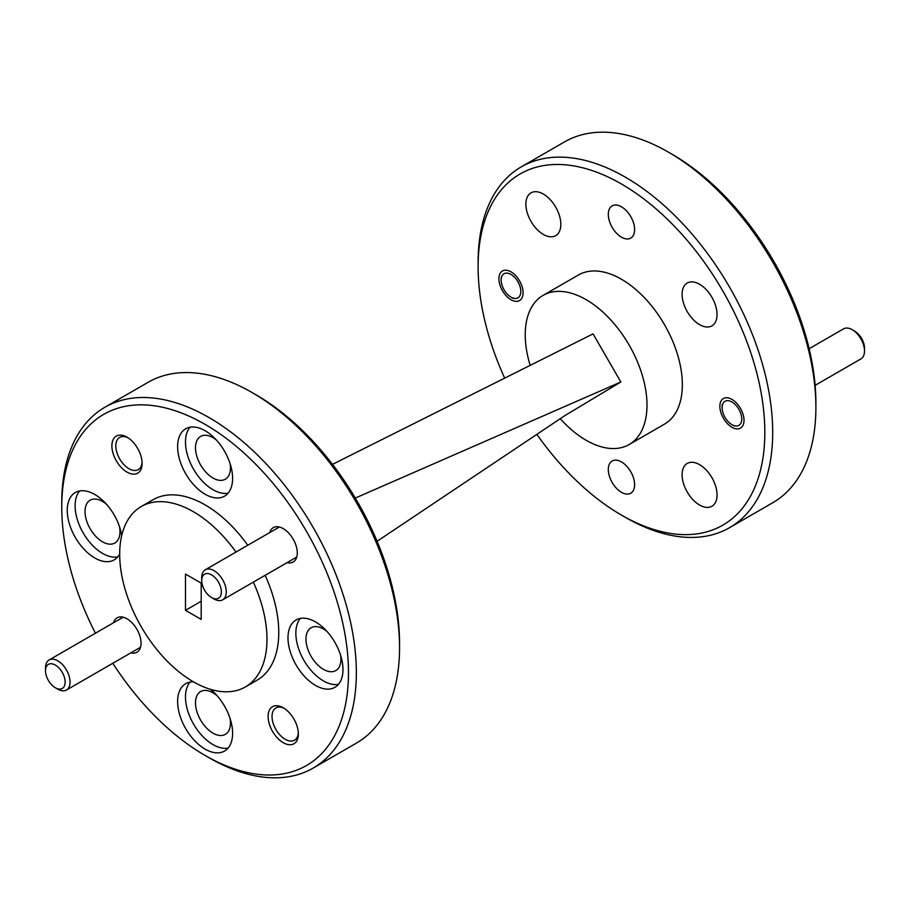 <?xml version="1.0" encoding="UTF-8"?>
<svg xmlns="http://www.w3.org/2000/svg" width="910" height="910" viewBox="0 0 910 910"><rect width="100%" height="100%" fill="white"/><g stroke="black" fill="none" stroke-linecap="round" stroke-linejoin="round"><path stroke-width="1.36" d="M269.724 532.577A19.861 11.466 60 0 1 283.226 528.619L283.226 528.619A19.861 11.466 60 0 1 297.274 552.939A19.861 11.466 60 0 1 287.082 562.642M283.226 742.685A21.385 12.342 60 0 1 268.109 716.5A21.385 12.342 60 0 1 283.226 707.764L283.226 707.764A21.385 12.342 60 0 1 298.355 733.961A21.385 12.342 60 0 1 283.226 742.685M284.25 708.389A18.609 10.738 -120 0 0 275.889 707.98A18.609 10.738 -120 0 0 273.034 722.893A18.609 10.738 -120 0 0 285.194 739.284A18.609 10.738 -120 0 0 294.499 740.205A18.609 10.738 -120 0 0 298.321 732.766M113.5 622.781A19.861 11.466 60 0 1 127.002 618.811L127.002 618.811A19.861 11.466 60 0 1 141.05 643.131A19.861 11.466 60 0 1 130.858 652.845M127.002 472.097A21.385 12.342 60 0 1 111.884 445.9A21.385 12.342 60 0 1 127.002 437.164L127.002 437.164A21.385 12.342 60 0 1 142.119 463.361A21.385 12.342 60 0 1 127.002 472.097M128.014 437.801A18.609 10.738 -120 0 0 119.665 437.38A18.609 10.738 -120 0 0 116.81 452.293A18.609 10.738 -120 0 0 128.97 468.695A18.609 10.738 -120 0 0 138.274 469.617A18.609 10.738 -120 0 0 142.085 462.166M621.462 461.916A18.609 10.738 -120 0 0 612.157 460.995A18.609 10.738 -120 0 0 609.313 475.907A18.609 10.738 -120 0 0 621.462 492.31A18.609 10.738 -120 0 0 630.766 493.231A18.609 10.738 -120 0 0 633.622 478.319A18.609 10.738 -120 0 0 621.462 461.916M621.462 206.798A18.609 10.738 -120 0 0 612.157 205.876A18.609 10.738 -120 0 0 609.313 220.789A18.609 10.738 -120 0 0 621.462 237.18A18.609 10.738 -120 0 0 630.766 238.101A18.609 10.738 -120 0 0 633.622 223.2A18.609 10.738 -120 0 0 621.462 206.798M510.999 271.828A17.085 9.862 -120 0 0 502.457 270.975A17.085 9.862 -120 0 0 499.84 284.671A17.085 9.862 -120 0 0 510.999 299.72A17.085 9.862 -120 0 0 519.542 300.562A17.085 9.862 -120 0 0 522.158 286.877A17.085 9.862 -120 0 0 510.999 271.828M731.936 399.388A17.085 9.862 -120 0 0 723.393 398.534A17.085 9.862 -120 0 0 720.777 412.23A17.085 9.862 -120 0 0 731.936 427.279A17.085 9.862 -120 0 0 740.478 428.121A17.085 9.862 -120 0 0 743.095 414.437A17.085 9.862 -120 0 0 731.936 399.388M672.524 154.529L668.6 152.254L672.524 154.529A202.748 117.06 60 0 1 815.895 402.846L815.895 407.373A208.299 120.268 -120 0 0 668.6 152.254L668.6 152.254A208.299 120.268 -120 0 0 564.45 141.937L521.237 166.883A208.299 120.268 60 0 1 625.397 177.2A208.299 120.268 60 0 1 761.477 360.758A208.299 120.268 60 0 1 729.547 527.686A208.299 120.268 60 0 1 625.397 517.369A208.299 120.268 60 0 1 625.386 517.358L621.462 515.094A202.748 117.06 -120 0 0 764.832 432.318A202.748 117.06 -120 0 0 621.462 184.002A202.748 117.06 -120 0 0 478.103 266.778A202.748 117.06 -120 0 0 504.675 378.139M729.547 527.686L772.749 502.741A208.299 120.268 -120 0 0 815.895 407.373M536.866 434.354A202.748 117.06 -120 0 0 621.462 515.094L625.397 517.369M478.103 266.778L478.103 262.239A208.299 120.268 60 0 1 521.237 166.883M530.166 365.376A86.097 49.709 60 0 1 543.065 295.397L578.419 274.991A86.097 49.709 60 0 1 621.462 279.256A86.097 49.709 60 0 1 677.711 355.127A86.097 49.709 60 0 1 664.516 424.117L629.163 444.524A86.097 49.709 60 0 1 586.12 440.258A86.097 49.709 60 0 1 560.276 418.691M543.065 295.397A86.097 49.709 60 0 1 586.12 299.663A86.097 49.709 60 0 1 642.358 375.534A86.097 49.709 60 0 1 629.163 444.524M112.794 663.276A202.748 117.06 -120 0 0 205.114 755.471A202.748 117.06 -120 0 0 348.485 672.695A202.748 117.06 -120 0 0 205.114 424.378A202.748 117.06 -120 0 0 61.755 507.154A202.748 117.06 -120 0 0 95.436 633.212M205.114 755.471L209.05 757.746A208.299 120.268 60 0 1 209.038 757.746A208.299 120.268 60 0 1 209.038 757.734L205.114 755.471M61.755 507.154L61.755 502.627A208.299 120.268 60 0 1 104.889 407.259A208.299 120.268 60 0 1 209.05 417.576A208.299 120.268 60 0 1 345.129 601.146A208.299 120.268 60 0 1 313.199 768.063A208.299 120.268 60 0 1 209.05 757.746M256.176 394.906L252.252 392.642L256.176 394.906A202.748 117.06 60 0 1 399.547 643.222L399.547 647.761A208.299 120.268 -120 0 0 252.252 392.642A208.299 120.268 -120 0 0 252.252 392.631A208.299 120.268 -120 0 0 148.102 382.314L104.889 407.259M313.199 768.063L356.401 743.117A208.299 120.268 -120 0 0 399.547 647.761M326.997 631.472A24.718 14.276 -120 0 0 323.437 628.992A24.718 14.276 -120 0 0 311.084 627.764A24.718 14.276 -120 0 0 307.296 647.567A24.718 14.276 -120 0 0 323.437 669.351A24.718 14.276 -120 0 0 335.801 670.579A24.718 14.276 -120 0 0 340.602 655.211M217.115 695.74A24.718 14.276 -120 0 0 212.974 692.772A24.718 14.276 -120 0 0 200.609 691.543A24.718 14.276 -120 0 0 196.822 711.358A24.718 14.276 -120 0 0 212.974 733.141A24.718 14.276 -120 0 0 225.327 734.359A24.718 14.276 -120 0 0 230.002 718.252M106.436 504.22A24.718 14.276 -120 0 0 102.5 501.433A24.718 14.276 -120 0 0 90.147 500.204A24.718 14.276 -120 0 0 86.359 520.019A24.718 14.276 -120 0 0 102.5 541.791A24.718 14.276 -120 0 0 114.865 543.02A24.718 14.276 -120 0 0 119.483 526.628M216.318 439.951A24.718 14.276 -120 0 0 212.974 437.653A24.718 14.276 -120 0 0 200.609 436.425A24.718 14.276 -120 0 0 196.822 456.228A24.718 14.276 -120 0 0 212.974 478.012A24.718 14.276 -120 0 0 225.327 479.24A24.718 14.276 -120 0 0 230.082 463.599M205.114 430.737A38.88 22.454 -120 0 0 185.674 428.803A38.88 22.454 -120 0 0 179.714 459.971A38.88 22.454 -120 0 0 205.114 494.232A38.88 22.454 -120 0 0 224.554 496.155A38.88 22.454 -120 0 0 230.514 464.999A38.88 22.454 -120 0 0 205.114 430.737M190.008 427.234A38.88 22.454 -120 0 0 188.768 459.038A38.88 22.454 -120 0 0 212.974 489.694A38.88 22.454 -120 0 0 228.08 493.197M121.712 535.58A38.88 22.454 -120 0 0 94.742 494.46A38.88 22.454 -120 0 0 75.302 492.537A38.88 22.454 -120 0 0 69.342 523.694A38.88 22.454 -120 0 0 94.742 557.955A38.88 22.454 -120 0 0 114.182 559.877A38.88 22.454 -120 0 0 119.688 553.962M79.636 490.956A38.88 22.454 -120 0 0 78.397 522.761A38.88 22.454 -120 0 0 102.603 553.416A38.88 22.454 -120 0 0 117.709 556.92M193.546 681.897A38.88 22.454 -120 0 0 185.674 683.706A38.88 22.454 -120 0 0 179.714 714.862A38.88 22.454 -120 0 0 205.114 749.123A38.88 22.454 -120 0 0 224.554 751.046A38.88 22.454 -120 0 0 231.424 723.348A38.88 22.454 -120 0 0 210.483 689.336M190.008 682.125A38.88 22.454 -120 0 0 188.768 713.929A38.88 22.454 -120 0 0 212.974 744.585A38.88 22.454 -120 0 0 228.08 748.088M315.486 621.905A38.88 22.454 -120 0 0 296.046 619.972A38.88 22.454 -120 0 0 290.085 651.139A38.88 22.454 -120 0 0 315.486 685.401A38.88 22.454 -120 0 0 334.925 687.323A38.88 22.454 -120 0 0 340.886 656.167A38.88 22.454 -120 0 0 315.486 621.905M300.38 618.402A38.88 22.454 -120 0 0 299.14 650.206A38.88 22.454 -120 0 0 323.346 680.862A38.88 22.454 -120 0 0 338.452 684.365M253.355 582.116A104.15 60.128 60 0 1 245.404 686.925A104.15 60.128 60 0 1 193.329 681.772A104.15 60.128 60 0 1 125.296 589.987A104.15 60.128 60 0 1 141.255 506.529A104.15 60.128 60 0 1 193.329 511.693A104.15 60.128 60 0 1 235.997 552.051M141.255 506.529L153.039 499.726A104.15 60.128 60 0 1 205.114 504.891A104.15 60.128 60 0 1 247.782 545.249M265.14 575.313A104.15 60.128 60 0 1 257.189 680.123L245.404 686.925M699.585 464.669A24.718 14.276 -120 0 0 687.221 463.44A24.718 14.276 -120 0 0 683.433 483.244A24.718 14.276 -120 0 0 699.585 505.027A24.718 14.276 -120 0 0 711.938 506.256A24.718 14.276 -120 0 0 715.726 486.452A24.718 14.276 -120 0 0 699.585 464.669M699.585 284.273A24.718 14.276 -120 0 0 687.221 283.044A24.718 14.276 -120 0 0 683.433 302.848A24.718 14.276 -120 0 0 699.585 324.631A24.718 14.276 -120 0 0 711.938 325.86A24.718 14.276 -120 0 0 715.726 306.056A24.718 14.276 -120 0 0 699.585 284.273M543.35 194.069A24.718 14.276 -120 0 0 530.996 192.852A24.718 14.276 -120 0 0 527.208 212.656A24.718 14.276 -120 0 0 543.35 234.439A24.718 14.276 -120 0 0 555.714 235.656A24.718 14.276 -120 0 0 559.502 215.852A24.718 14.276 -120 0 0 543.35 194.069M185.481 574.051L185.481 610.337L201.19 619.414L201.19 583.128L185.481 574.051M201.19 601.271L185.481 610.337M332.48 464.35L593.058 333.879L620.836 381.984L355.298 498.066M377.081 541.279L564.894 415.597L620.836 381.984M854.683 331.126L852.226 329.704L854.683 331.126A13.889 8.019 60 0 1 864.5 348.132L864.5 350.964A17.358 10.021 -120 0 0 852.226 329.704L852.226 329.704A17.358 10.021 -120 0 0 843.547 328.851L809.138 348.712M815.133 385.339L860.905 358.915A17.358 10.021 -120 0 0 864.5 350.964M731.936 424.674A13.889 8.019 -120 0 0 741.752 418.998A13.889 8.019 -120 0 0 731.936 401.992A13.889 8.019 -120 0 0 722.119 407.657A13.889 8.019 -120 0 0 731.936 424.674L734.199 425.971L731.936 424.674M213.998 598.973L211.552 597.552A13.889 8.019 -120 0 0 221.369 591.887A13.889 8.019 -120 0 0 211.552 574.881A13.889 8.019 -120 0 0 201.724 580.546A13.889 8.019 -120 0 0 211.552 597.552L213.998 598.973A17.358 10.021 60 0 0 222.677 599.827A17.358 10.021 60 0 0 225.339 585.915A17.358 10.021 60 0 0 213.998 570.627A17.358 10.021 60 0 0 205.319 569.762A17.358 10.021 60 0 0 201.724 577.713L201.724 580.546M510.999 297.115A13.889 8.019 -120 0 0 520.816 291.439A13.889 8.019 -120 0 0 510.999 274.433A13.889 8.019 -120 0 0 501.171 280.098A13.889 8.019 -120 0 0 510.999 297.115L513.251 298.412L510.999 297.115M57.774 689.166L55.317 687.755A13.889 8.019 -120 0 0 65.145 682.079A13.889 8.019 -120 0 0 55.317 665.073A13.889 8.019 -120 0 0 45.5 670.75A13.889 8.019 -120 0 0 55.317 687.755L57.774 689.166A17.358 10.021 60 0 0 66.453 690.03A17.358 10.021 60 0 0 69.114 676.119A17.358 10.021 60 0 0 57.774 660.819A17.358 10.021 60 0 0 49.094 659.966A17.358 10.021 60 0 0 45.5 667.906L45.5 670.75M722.119 407.657L722.119 404.825M296.728 557.079L222.677 599.827M279.37 527.015L205.319 569.762M501.171 280.098L501.171 277.266M140.504 647.283L66.453 690.03M123.146 617.207L49.094 659.966"/></g></svg>
